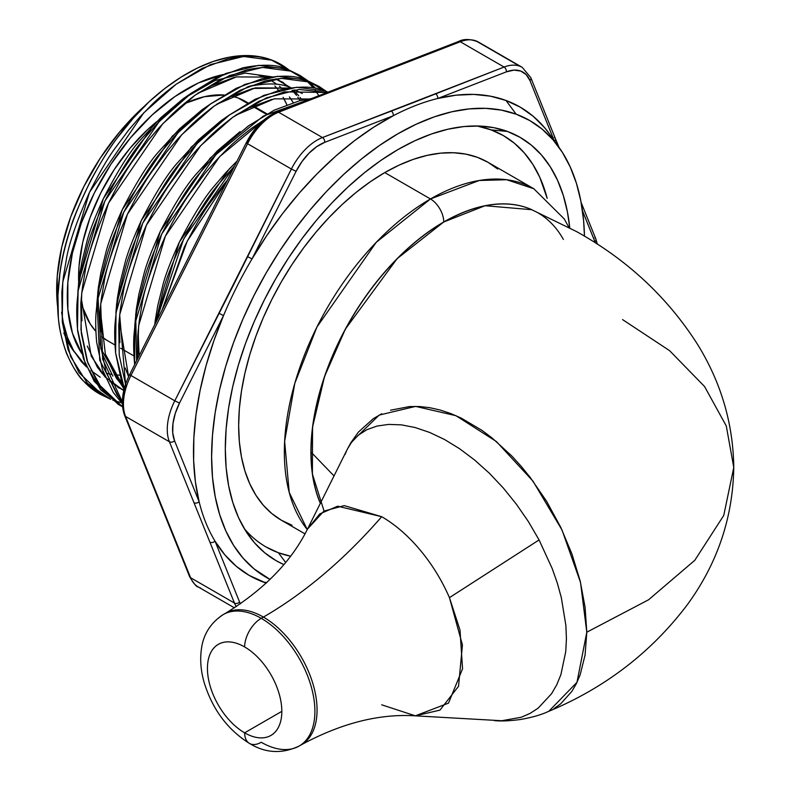 <?xml version="1.0" encoding="UTF-8"?>
<svg xmlns="http://www.w3.org/2000/svg" width="791" height="791" viewBox="0 0 791 791"><rect width="100%" height="100%" fill="white"/><g stroke="black" fill="none" stroke-linecap="round" stroke-linejoin="round"><path stroke-width="1.19" d="M324.063 511.006L312.386 473.987L312.554 427.071L324.528 376.565L345.351 329.135L397.102 258.677L443.751 221.974A18.786 10.847 -120 0 0 430.472 198.966L376.209 242.362L316.914 327.069L294.806 383.328L284.631 441.378L289.229 492.467L307.274 529.545A206.649 119.312 -60 0 1 302.34 360.548A206.649 119.312 -60 0 1 430.472 198.966L384.772 172.586A206.649 119.312 120 0 0 249.778 354.684A206.649 119.312 120 0 0 281.448 520.27L271.817 513.567L263.274 505.202L255.908 495.255L249.778 483.825L244.943 471.021L241.463 456.971L239.357 441.803L238.655 425.677L239.357 408.729L241.463 391.14L244.943 373.065L249.778 354.684L255.908 336.175L263.274 317.715L271.817 299.482L281.448 281.655L292.077 264.402L303.596 247.89L315.896 232.277L328.858 217.713L342.355 204.335L356.266 192.282L370.455 181.663L384.772 172.586L430.472 198.966A206.649 119.312 -60 0 1 533.796 188.733L506.695 179.735L479.178 180.496L430.472 198.966A18.786 10.847 60 0 1 443.751 221.974A187.863 108.466 120 0 0 320.404 503.511M244.627 732.832A52.602 30.374 60 0 1 210.268 686.479A52.602 30.374 60 0 1 218.326 644.329A52.602 30.374 60 0 1 244.627 646.939A52.602 30.374 60 0 1 281.823 711.356A52.602 30.374 60 0 1 244.627 732.832A23.483 13.556 120 0 0 249.491 743.431A23.483 13.556 -60 0 1 244.627 732.832A52.602 30.374 60 0 1 207.44 668.415A52.602 30.374 60 0 1 244.627 646.939A23.483 13.556 -60 0 1 261.238 618.325A75.896 43.821 60 0 1 310.814 685.214A75.896 43.821 60 0 1 299.186 746.022A75.896 43.821 60 0 1 261.238 742.265A23.483 13.556 -60 0 1 249.491 743.431C265.499 753.25 282.061 754.12 299.186 746.022L301.351 744.776A75.896 43.821 -120 0 0 312.979 683.958A75.896 43.821 -120 0 0 263.403 617.079L261.238 618.325A23.483 13.556 120 0 0 244.627 646.939A52.602 30.374 60 0 1 278.996 693.292A52.602 30.374 60 0 1 270.927 735.442A52.602 30.374 60 0 1 244.627 732.832L281.823 711.356L244.627 732.832M303.932 742.482A75.896 43.821 -120 0 0 309.321 680.547A75.896 43.821 -120 0 0 261.238 618.325L263.403 617.079A375.725 216.922 120 0 0 381.697 516.701L337.668 506.2L319.782 513.893L307.521 529.05L323.905 511.105L344.223 505.607L381.697 516.701A375.725 216.922 -60 0 1 263.403 617.079A75.896 43.821 -120 0 0 225.455 613.322L223.289 614.567A75.896 43.821 60 0 1 261.238 618.325A75.896 43.821 -120 0 0 218.534 618.107M381.697 704.811L415.364 715.835L439.954 710.12L458.543 686.301L462.438 644.962L449.446 597.65L460.006 630.111L462.547 668.8L448.517 703.12L415.364 715.835L501.741 720.739L521.358 717.229L530.148 713.373L538.177 708.123L551.554 693.737L556.765 684.759L560.908 674.604L565.743 651.616L566.425 638.831L565.872 625.394L561.303 597.541L557.339 583.145L552.207 568.571L539.076 539.937L449.446 597.65A115.189 66.503 60 0 0 381.697 516.701A115.189 66.503 60 0 1 449.446 597.65L539.076 539.937L528.368 521.556L516.394 504.223L503.274 487.968L489.263 473.137L474.669 460.065L459.62 448.744L444.562 439.519L429.651 432.44L415.117 427.526L401.423 424.856L388.599 424.411L377 426.072L366.895 429.681L358.303 435.198L351.451 442.426L347.417 449.051L350.927 442.584M350.72 442.94L358.422 432.074L373.362 418.617L381.727 413.792M390.556 410.203L409.58 406.554L419.556 406.525L429.711 407.672L440.073 410.005L450.613 413.485L461.133 418.043L481.986 430.383L492.289 438.135L512.004 456.199L521.358 466.512L530.346 477.635L546.7 501.454L560.73 527.29L571.952 554.007L580.189 581.069L585.093 607.251L586.793 632.207L648.58 599.776L694.785 560.315L723.745 515.455L733.771 467.471L723.745 515.455L694.785 560.315L648.58 599.776L586.793 632.207L585.083 655.017L580.129 674.891L576.392 683.622L571.873 691.364L560.592 703.931L553.888 708.647M622.566 319.594L669.601 350.67L704.534 386.483L726.286 425.963L733.771 467.471C733.188 423.669 721.155 382.706 697.672 344.579C667.604 297.357 627.194 259.666 576.451 231.536L530.642 209.19A187.863 108.466 120 0 0 443.889 222.053A187.863 108.466 120 0 0 311.051 452.136L334.109 476.014L311.051 452.136A187.863 108.466 -60 0 1 443.889 222.053L443.889 222.053M344.985 454.548L345.272 453.955A169.076 97.619 60 0 1 346.537 450.979M537.821 212.749A187.863 108.466 -60 0 1 563.37 239.436M531.928 209.724A187.863 108.466 120 0 0 443.751 221.974L485.091 205.719L531.928 209.724M311.051 452.136A187.863 108.466 120 0 0 320.464 503.412M548.825 711.277L576.985 682.287L586.793 632.207L580.515 582.423L561.996 529.97L532.966 481.116L496.372 441.516L455.942 415.69L415.611 406.396L379.235 415.067L351.066 442.367M306.107 741.236A75.896 43.821 -120 0 0 311.486 679.291A75.896 43.821 -120 0 0 263.403 617.079M568.887 227.363L564.25 218.919L533.796 188.733L488.096 162.353A206.649 119.312 120 0 0 384.772 172.586L399.099 165.131L413.278 159.367L427.189 155.362L440.696 153.138L453.658 152.742L465.958 154.146L477.477 157.36L488.096 162.353L497.727 169.056M292.077 525.264L281.448 520.27L304.98 533.856M477.902 126.214L491.142 129.882A237.458 137.1 120 0 1 547.204 198.403L539.828 177.392L532.768 164.281L524.275 152.871L514.447 143.28L503.363 135.587L491.142 129.882L507.496 131.464L493.861 127.687L479.316 126.046L463.981 126.55L448.013 129.19L431.56 133.956L414.791 140.788L397.863 149.628L380.926 160.385L364.167 172.962L347.724 187.23L331.765 203.06L316.449 220.284L301.925 238.763L288.32 258.291L275.772 278.699L264.402 299.779L254.316 321.344L245.615 343.165L238.388 365.046L232.692 386.769L228.599 408.126L226.127 428.92L225.316 448.942L226.167 468.005L228.668 485.911L232.811 502.503L238.536 517.621L245.803 531.117L254.534 542.853L264.649 552.721L276.049 560.631L283.84 564.566A244.3 141.045 -60 0 1 248.592 535.27A244.3 141.045 -60 0 1 275.911 278.462A244.3 141.045 -60 0 1 484.656 126.392A244.3 141.045 -60 0 1 507.496 131.464L491.142 129.882A237.458 137.1 120 0 0 476.627 125.977M244.211 528.526A237.458 137.1 120 0 0 278.402 552.741L285.6 562.431L278.402 552.741L290.505 556.182A237.458 137.1 120 0 1 278.402 552.741L266.181 547.036M559.385 147.907L550.289 135.024A270.522 156.183 120 0 0 505.953 100.447L516.177 114.201A263.68 152.238 -60 0 1 559.385 147.907A263.68 152.238 -60 0 1 584.46 236.173L583.59 220.511L580.891 201.181L576.421 183.275L570.232 166.96L562.391 152.396L552.968 139.73L542.053 129.071L529.752 120.539L516.177 114.201L501.464 110.127L485.763 108.357L469.211 108.901L451.977 111.749L434.219 116.89L416.125 124.266L397.843 133.808L379.571 145.415L361.477 158.991L343.729 174.396L326.505 191.471L309.973 210.07L294.292 230.013L279.609 251.093L266.063 273.122L253.792 295.883L242.906 319.149L233.523 342.701L225.712 366.322L219.572 389.765L215.142 412.823L212.482 435.268L211.602 456.872L212.522 477.448L215.231 496.778L219.7 514.694L225.88 531.008L233.721 545.572L243.144 558.238L254.059 568.887L270.087 579.447A263.68 152.238 -60 0 1 258.034 287.647A263.68 152.238 -60 0 1 516.177 114.201L505.953 100.447L520.32 107.2L533.292 116.356L544.732 127.826L550.407 135.192M200.637 588.059A46.966 27.112 -60 0 1 198.175 586.912A46.966 27.112 -60 0 1 190.601 577.727L125.571 416.442L169.403 441.754L209.872 542.112A3.757 2.798 -22 0 0 215.014 541.133A270.522 156.183 120 0 0 263.591 582.176L266.913 582.502L263.591 582.176A270.522 156.183 120 0 0 266.26 583.115L249.234 575.423L236.262 566.267L224.822 554.798L215.014 541.133L239.584 602.05A3.757 2.798 158 0 1 234.443 603.039A46.966 27.112 120 0 0 236.291 606.648A46.966 27.112 -60 0 1 234.443 603.039L190.601 577.727A3.757 2.798 158 0 1 189.593 576.58M100.477 371.444A169.076 97.619 120 0 0 103.374 372.423L100.388 371.414A169.076 97.619 120 0 0 100.477 371.444L103.7 373.303L100.477 371.444M106.587 373.322A169.076 97.619 120 0 0 111.729 374.38L106.587 373.322M114.22 374.736A169.076 97.619 120 0 0 119.748 375.181L114.22 374.736M127.895 375.072A169.076 97.619 120 0 0 129.447 374.954M283.109 97.342L286.846 104.699A169.076 97.619 120 0 0 283.099 97.342M278.472 90.342A169.076 97.619 120 0 0 274.863 85.952M265.974 77.864L262.582 76.5A169.076 97.619 -60 0 1 265.974 77.864A169.076 97.619 120 0 0 265.905 77.834M277.058 84.36L270.057 79.871A169.076 97.619 -60 0 1 271.382 80.613L270.977 80.375M279.45 86.259A169.076 97.619 -60 0 1 282.783 89.274L279.45 86.259M289.417 96.898A169.076 97.619 -60 0 1 293.174 102.533L289.417 96.898M121.3 380.333A169.076 97.619 -60 0 1 117.246 379.462L121.3 380.333M240.415 603.879A43.208 24.946 -60 0 1 239.584 602.05L240.415 603.879M124.563 415.295A3.757 2.798 -22 0 0 125.571 416.442A46.966 27.112 -60 0 1 130.94 375.498A46.966 27.112 120 0 0 125.571 416.442L169.403 441.754A46.966 27.112 -60 0 1 174.781 400.81L130.94 375.498L247.553 143.725A46.966 27.112 -60 0 1 278.62 112.243A46.966 27.112 120 0 0 247.553 143.725L291.385 169.037L233.434 285.126L174.781 400.81L130.94 375.498L247.553 143.725L291.385 169.037A46.966 27.112 -60 0 1 322.451 137.545L278.62 112.243L460.263 41.745L504.094 67.057A46.966 27.112 -60 0 1 519.766 66.187L475.925 40.875A46.966 27.112 120 0 0 460.263 41.745L504.094 67.057L413.634 102.504L322.451 137.545L278.62 112.243L460.263 41.745A3.757 2.492 -111.2 0 0 458.473 41.518A3.757 2.492 68.8 0 1 460.263 41.745A46.966 27.112 -60 0 1 475.925 40.875L519.766 66.187A46.966 27.112 -60 0 1 522.208 67.334L478.367 42.022A46.966 27.112 120 0 0 475.925 40.875A46.966 27.112 -60 0 1 478.318 41.992M121.033 384.466A173.367 100.101 120 0 0 122.842 384.723L121.033 384.466M123.02 385.177L121.409 384.91L123.02 385.177M290.702 87.663L275.762 78.932L283.346 82.561M300.046 97.402L302.033 100.17L300.046 97.402M77.805 293.461L78.774 281.438L103.324 198.67L153.276 125.245L183.136 98.776L214.845 80.613L245.161 73.098L272.094 76.846M276.632 78.823L288.755 86.97L281.576 81.582M294.736 89.887L302.32 93.516M291.058 87.801L290.07 87.425C280.518 83.174 266.943 82.837 249.353 86.407L247.563 86.862M100.22 377.218L90.965 370.603M270.225 77.113L236.291 76.925L197.493 93.467L210.426 86.239L234.106 77.429M81.967 320.8L81.206 297.91L91.262 356.158L105.252 377.109L123.772 390.596L109.781 381.42M105.144 376.991L97.382 367.192L87.307 346.092M117.721 387.283L123.88 390.151M192.055 92.656L183.136 98.776L160.415 118.037L139.463 141.035C129.408 152.228 117.365 171.439 103.324 198.67C94.9 217.307 89.482 231.427 87.059 241.008L81.898 261.712L79.377 276.623L77.943 290.959M252.863 88.434L289.19 88.068L255.256 87.87L216.467 104.412L229.39 97.194L252.863 88.434M100.941 331.755L100.18 308.866L105.351 354.101L124.118 387.946L116.356 378.147L106.271 357.038M102.771 355.011L112.846 376.12M211.019 103.611L202.101 109.731L179.379 128.992L158.437 151.991C148.382 163.183 136.329 182.395 122.289 209.615C113.864 228.263 108.446 242.372 106.024 251.963L100.872 272.668L98.341 287.578L96.769 304.446M308.164 99.013L274.23 98.826L235.431 115.367L248.364 108.14L272.045 99.33M119.906 342.711L119.154 319.821L128.597 376.724L125.245 367.993M115.882 312.87L116.712 303.339L141.263 220.57L191.214 147.146L229.993 114.557L221.075 120.687L198.353 139.948L177.402 162.936C167.346 174.129 155.303 193.34 141.263 220.57C132.839 239.218 127.42 253.328 124.998 262.919L119.846 283.623L117.315 298.523L115.882 312.87M264.698 120.43L261.346 122.229M138.88 353.656L138.118 330.767L139.117 355.732M240.039 131.632L217.317 150.893L196.376 173.891C186.32 185.084 174.267 204.296 160.227 231.516C151.803 250.164 146.384 264.283 143.962 273.864L138.811 294.568L136.279 309.479L134.717 326.327M155.254 320.434L154.71 324.735L179.33 242.194L229.153 169.056L237.013 161.146L225.662 172.804L215.34 184.847C205.284 196.039 193.241 215.251 179.201 242.471C170.777 261.119 165.359 275.228 162.936 284.819L157.785 305.524L155.254 320.434M282.347 65.277L288.418 69.549A187.863 108.466 120 0 0 280.775 64.348A187.863 108.466 120 0 0 270.997 59.77L281.507 64.773M121.418 402.757L112.846 400.167M290.643 71.111L300.135 75.521L307.472 80.524L287.014 69.015L290.643 71.111L262.474 67.423L229.558 75.511L195.12 95.157L162.709 123.801L108.446 203.287L81.72 292.897L80.979 329.807L87.841 363.02L102.168 389.39L122.546 406.831L97.916 383.526L87.05 360.696L81.315 333.327L80.801 303.21L82.373 287.687L85.141 271.55C87.356 256.225 95.128 233.474 108.446 203.287C118.472 183.423 126.787 169.027 133.392 160.108L147.719 140.897L158.922 127.865L170.46 116C176.156 110.236 184.372 103.285 195.12 95.157L220.946 79.407L246.426 69.954C264.639 66.058 279.381 66.444 290.643 71.111M309.103 81.878L315.589 88.335M318.595 95.266L314.788 89.719M313.394 87.939L307.076 81.206M300.135 75.521L287.014 69.015L305.474 79.782L298.306 74.512M319.109 86.476L305.979 79.96L319.109 86.476L326.436 91.479M309.607 82.056L281.438 78.368L248.522 86.466L214.094 106.113L181.683 134.757L127.42 214.232L100.694 303.853L102.642 359.154L122.338 401.798L116.88 394.482L106.014 371.641L100.289 344.273L99.775 314.165L101.347 298.642L104.105 282.496C106.32 267.18 114.092 244.419 127.42 214.232C137.446 194.368 145.762 179.982 152.356 171.064L166.683 151.852L177.896 138.811L189.425 126.956C195.12 121.181 203.346 114.24 214.094 106.113L239.92 90.362L265.4 80.9C283.613 77.014 298.345 77.399 309.607 82.056L324.439 90.738L317.27 85.458M324.953 90.916L327.454 92.369L324.953 90.916C314.581 86.298 299.838 85.912 280.736 89.759L255.256 99.211L229.43 114.972L204.76 135.815L193.231 147.67L182.029 160.702C171.103 172.824 158.012 193.617 142.756 223.092C133.6 243.272 127.697 258.558 125.057 268.94L119.441 291.355L116.682 307.491L115.11 323.015C114.408 330.628 114.576 340.664 115.624 353.132L121.359 380.501L124.316 388.43L115.605 352.974L116.03 312.712L142.756 223.092L197.018 143.616L229.43 114.972L263.868 95.325L296.783 87.228L324.953 90.916L328.047 92.132L324.953 90.916M227.462 58.999C245.675 55.113 260.407 55.499 271.669 60.156L270.997 59.77A187.863 108.466 120 0 0 149.104 101.762L133.195 118.294L117.928 137.09C109.909 147.334 100.843 161.789 90.728 180.477C78.932 205.047 72.268 220.818 70.725 227.808C65.188 245.289 61.569 260.625 59.889 273.815L57.941 295.231L58.326 316.044C58.653 326.218 61.401 338.706 66.573 353.518C73.336 368.28 79.248 377.683 84.321 381.737L102.79 395.431L78.942 372.571L68.075 349.741L62.351 322.372L61.836 292.265L63.399 276.731L66.167 260.595C68.382 245.269 76.154 222.518 89.482 192.332C99.508 172.468 107.823 158.071 114.418 149.153L128.745 129.942L139.958 116.91L151.486 105.055C157.182 99.28 165.408 92.329 176.156 84.212L201.982 68.461L227.462 58.999M288.497 69.578L271.669 60.156L243.499 56.468L210.584 64.565L176.156 84.212L143.744 112.856L89.482 192.332L62.756 281.952L62.262 321.601L70.626 356.662L87.455 383.319L110.75 399.346L102.79 395.431M100.991 394.363L109.089 398.031M119.965 405.308L122.516 406.614L100.655 389.834L85.082 363.277L77.478 329.105L78.091 290.801L104.817 201.191L159.08 121.705L191.491 93.061L225.929 73.415L258.845 65.327L287.014 69.015C276.642 64.397 261.9 64.012 242.797 67.858L217.317 77.31L191.491 93.061L166.822 113.904L155.293 125.769L144.081 138.801C133.165 150.913 120.074 171.716 104.817 201.191C95.662 221.371 89.759 236.657 87.119 247.029L81.503 269.454L78.744 285.591L77.172 301.114C76.47 308.727 76.638 318.763 77.686 331.231L83.411 358.6L94.277 381.43L118.136 404.29L121.765 406.386M113.251 392.385L122.338 403.726L99.745 360.271L97.056 301.757L123.782 212.136L178.054 132.661L210.465 104.017L244.894 84.37L277.809 76.272L305.979 79.96C295.607 75.343 280.874 74.957 261.762 78.803L236.291 88.266L210.465 104.017L185.796 124.859L174.267 136.714L163.055 149.756C152.139 161.868 139.048 182.662 123.782 212.136C114.626 232.327 108.733 247.603 106.093 257.985L100.477 280.4L97.708 296.546L96.146 312.069C95.434 319.673 95.602 329.718 96.65 342.177L102.385 369.545L113.251 392.385M284.365 91.855L327.108 92.498L299.047 89.423L266.488 97.837L232.564 117.424L200.657 145.712L146.384 225.188L119.659 314.798L125.561 384.307L119.253 355.228L118.739 325.111L120.311 309.588L123.08 293.451C125.294 278.125 133.066 255.374 146.384 225.188C156.41 205.324 164.726 190.928 171.331 182.009L185.658 162.798L196.86 149.766L208.399 137.911C214.094 132.137 222.311 125.186 233.068 117.068L258.884 101.307L284.365 91.855M252.032 128.013L263.561 120.232L219.621 156.658L165.359 236.143L138.633 325.754L137.614 358.728L137.713 336.066L139.285 320.543L142.044 304.397C144.259 289.081 152.03 266.33 165.359 236.143C175.384 216.269 183.7 201.883 190.295 192.964L204.622 173.753L215.834 160.721L227.363 148.856C233.058 143.092 241.285 136.141 252.032 128.013M134.589 364.087L134.994 323.657L161.72 234.047L215.992 154.561L263.215 116.139L311.466 98.568L299.7 100.714L274.23 110.167L248.404 125.917L223.734 146.76L212.206 158.625L200.993 171.657C190.077 183.769 176.986 204.572 161.72 234.047C152.564 254.227 146.671 269.513 144.031 279.885L138.415 302.3L135.647 318.447L134.084 333.97C133.372 341.583 133.541 351.619 134.589 364.087M223.596 184.699L227.6 179.864L187.21 241.225L162.204 309.835L184.323 247.089C194.349 227.225 202.664 212.838 209.269 203.92L223.596 184.699M234.65 165.843L219.967 182.602C209.042 194.724 195.95 215.518 180.694 244.992C171.538 265.183 165.635 280.459 162.995 290.841L155.58 323.005L183.641 239.011L234.66 165.833M245.586 101.515L238.071 97.955A138.079 79.723 120 0 0 231.664 96.097L238.071 97.955L247.415 103.354L238.071 97.955A138.079 79.723 120 0 1 245.259 101.327L248.107 102.968M185.677 103.226L204.454 96.68L224.011 94.999A138.079 79.723 120 0 0 183.453 104.293M156.756 121.656A138.079 79.723 120 0 0 78.685 282.328L79.041 266.083L82.748 242.264L90.055 217.614L100.675 193.093L114.191 169.64L130.09 148.164L147.769 129.477L156.766 121.646M81.117 301.361A138.079 79.723 120 0 0 95.879 331.35L90.164 323.845L82.818 307.679L81.117 301.361M107.507 340.674L101.555 336.659A138.079 79.723 120 0 0 107.181 340.486L114.972 344.985M266.389 114.309L252.398 106.231L266.389 114.309M74.581 352.282L70.844 346.952L63.853 332.922M57.931 309.241L57.249 303.279L57.229 276.227L61.767 247.059L70.715 216.872L83.717 186.854L100.269 158.141L119.738 131.83L145.9 104.867A169.076 97.619 120 0 0 57.931 309.232M136.645 360.647L135.686 314.294L160.227 231.516L210.188 158.101L248.967 125.512M124.078 389.32L100.902 348.762L97.748 292.393L122.289 209.615L172.25 136.2L211.029 103.611M292.176 90.263L296.536 95.375M297.841 97.155L300.125 100.605M109.217 398.071C72.881 386.463 51.504 336.007 59.117 279.856C64.417 220.412 104.066 142.588 149.104 101.762L164.854 88.463L180.921 77.221L197.088 68.194L213.105 61.51L228.728 57.288L243.727 55.578L257.886 56.408L270.997 59.77L280.854 64.387M61.599 312.227L63.3 322.619L67.542 337.569L73.622 350.66L86.555 366.955L81.424 361.685L73.622 350.66L67.542 337.569L63.3 322.619L61.599 312.227M298.691 95.691L293.441 90.065M179.488 403.094L175.286 413.357L172.982 423.501L172.725 432.855L174.554 440.765L199.114 501.692L195.407 481.857L193.647 460.57L193.844 438.066L196.01 414.563L200.113 390.309L206.105 365.551L213.946 340.545L223.537 315.55L179.488 403.094L174.781 400.81A46.966 27.112 120 0 0 169.403 441.754A3.757 2.798 -22 0 0 174.554 440.765A43.208 24.946 -60 0 1 179.488 403.094L223.537 315.55L218.83 313.256L174.781 400.81L179.488 403.094M324.686 142.36L316.707 146.671L308.945 153.256L301.915 161.661L296.101 171.321L252.052 258.875L266.686 235.728L282.525 213.669L299.413 192.925L317.191 173.694L335.651 156.193L354.625 140.6L373.906 127.064L393.295 115.733L324.686 142.36A3.757 2.492 -111.2 0 0 322.451 137.545A46.966 27.112 120 0 0 291.385 169.037L218.83 313.256L223.537 315.55A270.522 156.183 -60 0 1 252.052 258.875L247.336 256.581L252.052 258.875L296.101 171.321L291.385 169.037L296.101 171.321A43.208 24.946 -60 0 1 324.686 142.36L393.295 115.733A3.757 2.492 -111.2 0 0 391.07 110.918L322.451 137.545A3.757 2.492 68.8 0 1 324.686 142.36M595.405 242.946L582.483 210.811L595 241.858A3.757 2.798 -22 0 0 595.831 238.922A3.757 2.798 158 0 1 595 241.858A43.208 24.946 -60 0 1 595.405 242.946M267.556 118.294L259.794 124.879L252.764 133.284L246.95 142.944M126.135 384.98L123.831 395.124M522.159 67.304A46.966 27.112 120 0 0 519.766 66.187A46.966 27.112 120 0 0 504.094 67.057A3.757 2.492 68.8 0 1 506.329 71.872A43.208 24.946 -60 0 1 529.96 80.573L554.096 140.403L529.96 80.573L526.193 74.631L520.735 71.061L513.962 70.122L506.329 71.872L437.71 98.489L456.051 95.187L473.661 94.406L490.351 96.166L505.953 100.447A270.522 156.183 120 0 0 437.71 98.489A3.757 2.492 -111.2 0 0 435.485 93.684L391.07 110.918A3.757 2.492 68.8 0 1 393.295 115.733A270.522 156.183 -60 0 1 437.71 98.489L506.329 71.872A3.757 2.492 -111.2 0 0 504.094 67.057L435.485 93.684A3.757 2.492 68.8 0 1 437.71 98.489A270.522 156.183 120 0 0 393.295 115.733A270.522 156.183 120 0 0 252.052 258.875A270.522 156.183 120 0 0 223.537 315.55A270.522 156.183 120 0 0 199.114 501.692L174.554 440.765A3.757 2.798 158 0 1 169.403 441.754L193.973 502.68A3.757 2.798 -22 0 0 199.114 501.692A3.757 2.798 158 0 1 193.973 502.68L234.443 603.039L190.601 577.727A46.966 27.112 120 0 0 198.195 586.922C196.83 587.288 193.963 583.847 189.603 576.619A3.757 2.798 -22 0 0 190.601 577.727L125.571 416.442A3.757 2.798 158 0 1 124.573 415.324C120.45 403.598 122.14 390.012 129.645 374.568L130.337 374.726M557.764 145.593L556.409 142.41M507.496 131.464L520.063 137.337L531.463 145.237L541.578 155.115L550.309 166.852L557.576 180.338L563.301 195.456L567.444 212.047L569.747 227.828A244.3 141.045 -60 0 0 507.496 131.464M130.94 375.498L129.645 374.568L130.94 375.498M247.553 143.725L246.248 142.795L247.553 143.725M129.645 374.568L246.248 142.795C254.198 127.598 264.392 117.345 276.83 112.015A3.757 2.492 68.8 0 1 278.62 112.243A3.757 2.492 -111.2 0 0 276.82 112.015M215.014 541.133A270.522 156.183 -60 0 1 199.114 501.692A270.522 156.183 120 0 0 215.014 541.133A3.757 2.798 158 0 1 209.872 542.112L234.443 603.039A3.757 2.798 -22 0 0 239.584 602.05L215.014 541.133M554.362 137.436A3.757 2.798 158 0 1 555.371 138.583A3.757 2.798 158 0 1 554.718 141.292A3.757 2.798 -22 0 0 555.361 138.554L530.791 77.627A3.757 2.798 158 0 1 529.96 80.573A3.757 2.798 -22 0 0 530.801 77.666M594.832 237.804A3.757 2.798 158 0 1 595.841 238.951L581.128 202.466M262.582 76.5L258.4 75.125A169.076 97.619 -60 0 1 262.582 76.5M223.378 74.502L198.422 82.946L174.989 96.512L152.01 115.091L130.367 137.97L110.898 164.271L94.337 192.984L81.344 223.013L72.396 253.189L67.848 282.367L67.878 309.41L72.475 333.288L81.967 353.864A169.076 97.619 -60 0 1 94.663 192.351A169.076 97.619 -60 0 1 223.378 74.502M101.762 373.144L104.145 374.479A169.076 97.619 -60 0 1 102.306 373.461A169.076 97.619 -60 0 1 101.752 373.134M63.844 332.922A169.076 97.619 120 0 0 74.572 352.272M347.417 449.051L307.521 529.05C291.444 561.472 264.085 589.562 225.455 613.322M223.289 614.567C206.293 625.493 202.585 640.779 201.567 647.967C199.856 659.022 200.716 670.521 204.147 682.455C212.423 709.319 227.541 729.638 249.491 743.431M733.771 467.471C732.921 517.611 717.477 563.321 687.428 604.591C651.329 652.397 604.749 688.13 547.679 711.781C541.074 714.846 532.116 717.397 520.804 719.444C509.938 720.927 501.118 721.313 494.345 720.611M415.364 715.835C379.245 713.551 341.247 723.201 301.351 744.776M133.936 355.93L120.618 348.238M267.081 113.924L253.16 105.885M234.443 607.844L198.195 586.922M189.603 576.619L124.573 415.324M478.367 42.022C470.378 38.848 463.744 38.69 458.473 41.518L276.83 112.015M530.791 77.627L522.208 67.334M555.361 138.554L559.079 147.462M597.383 244.221L595.831 238.922"/></g></svg>

